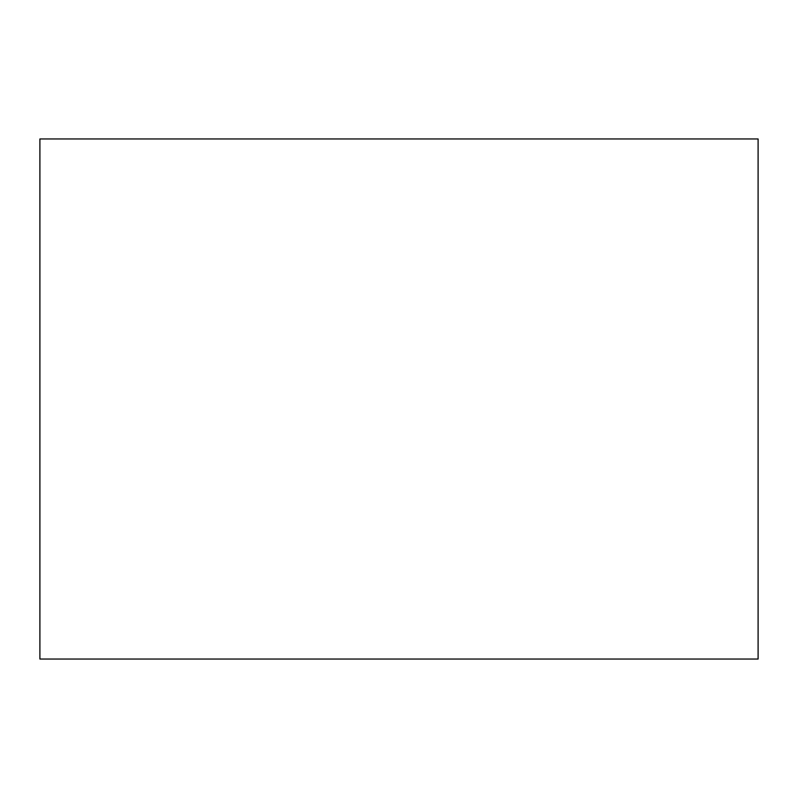 <?xml version="1.0" encoding="UTF-8"?>
<svg xmlns="http://www.w3.org/2000/svg" width="798" height="798" viewBox="0 0 798 798"><rect width="100%" height="100%" fill="white"/><g stroke="black" fill="none" stroke-linecap="round" stroke-linejoin="round"><path stroke-width="1.2" d="M39.9 138.962L39.9 659.038L758.1 659.038L758.1 138.962L39.9 138.962"/></g></svg>
